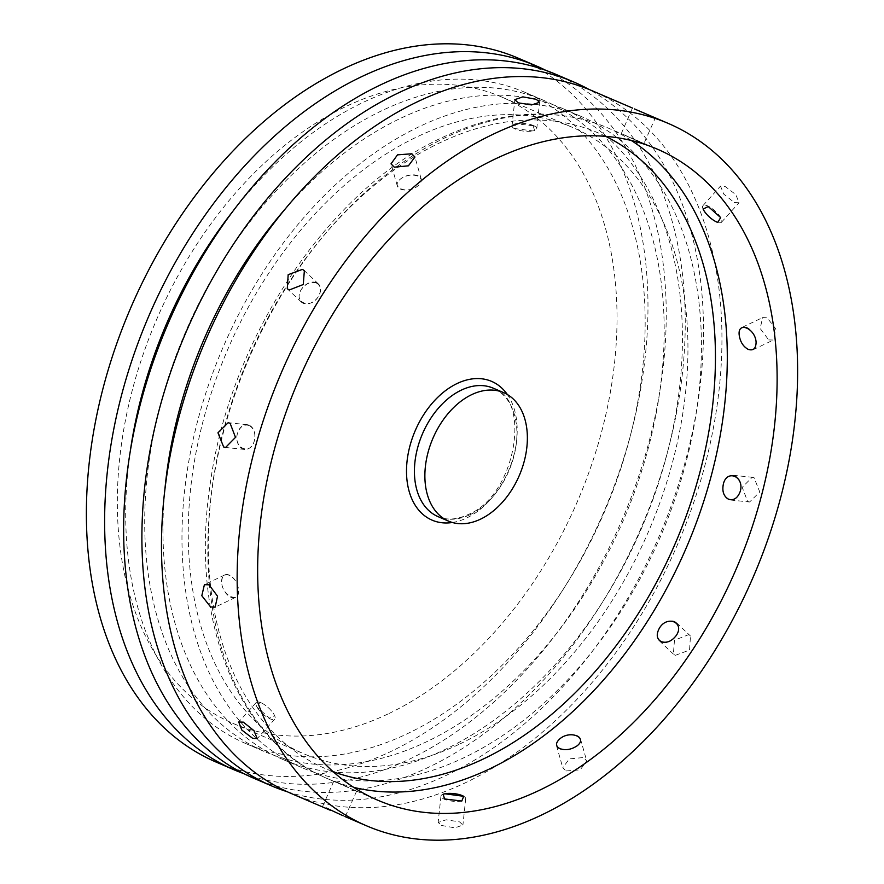 <?xml version="1.0" encoding="UTF-8"?>
<svg xmlns="http://www.w3.org/2000/svg" width="884" height="884" viewBox="0 0 884 884"><rect width="100%" height="100%" fill="white"/><g stroke="black" fill="none" stroke-linecap="round" stroke-linejoin="round"><path stroke-width="0.66" stroke-dasharray="4.42 3.31" d="M249.133 425.204A12.442 9.017 -84.1 0 0 247.2 424.696A12.442 9.017 -84.1 0 0 237.442 433.447C233.155 448.232 250.835 455.835 254.371 440.707A12.442 9.017 -84.1 0 0 249.133 425.204M249.189 425.547C243.885 423.977 239.973 426.607 237.442 433.447A12.442 9.017 -84.1 0 0 242.68 448.939A12.442 9.017 -84.1 0 0 244.614 449.448A12.442 9.017 -84.1 0 0 254.371 440.707C255.785 433.403 254.062 428.353 249.189 425.547M316.461 282.659A12.442 8.939 -46.6 0 0 301.389 289.344C292.803 302.251 310.472 309.864 318.306 296.604A12.442 8.939 -46.6 0 0 318.395 283.93A12.442 8.939 -46.6 0 0 316.461 282.659M316.373 283.046C310.914 281.366 305.908 283.466 301.389 289.344A12.442 8.939 -46.6 0 0 301.289 302.008A12.442 8.939 -46.6 0 0 303.234 303.278A12.442 8.939 -46.6 0 0 318.306 296.604C321.732 290.25 321.091 285.731 316.373 283.046M417.922 175.717A12.442 7.094 -15.9 0 0 400.784 178.789C389.512 187.242 407.226 194.834 417.701 186.049A12.442 7.094 -15.9 0 0 421.204 179.01A12.442 7.094 -15.9 0 0 417.922 175.717M417.734 176.06C412.176 174.17 406.529 175.087 400.784 178.789A12.442 7.094 -15.9 0 0 397.27 185.817A12.442 7.094 -15.9 0 0 400.551 189.121A12.442 7.094 -15.9 0 0 417.701 186.049C422.342 181.861 422.353 178.535 417.734 176.06M533.439 125.539A12.442 3.845 6.1 0 0 515.947 123.683L514.035 128.434L532.864 130.942A12.442 3.845 6.1 0 0 534.599 130.478A12.442 3.845 6.1 0 0 536.776 128.622A12.442 3.845 6.1 0 0 533.439 125.539M533.174 125.782L515.947 123.683A12.442 3.845 6.1 0 0 512.035 126.003A12.442 3.845 6.1 0 0 513.781 128.279A12.442 3.845 6.1 0 0 515.372 129.086A12.442 3.845 6.1 0 0 532.864 130.942L534.577 130.489L533.174 125.782M640.138 142.07L621.264 133.672L640.138 142.07M640.988 142.202C644.944 144.114 644.558 144.103 639.839 142.169L621.165 133.517L643.906 143.617L655.21 118.136L646.69 114.146M634.469 108.942L655.21 118.136M703.741 210.326A12.442 4.144 42 0 1 703.089 209.033A12.442 4.144 42 0 1 702.957 205.629A12.442 4.144 42 0 1 707.543 205.862A12.442 4.144 42 0 1 720.67 217.586A12.442 4.144 42 0 1 721.454 222.271A12.442 4.144 42 0 1 718.062 222.492A12.442 4.144 42 0 1 717.896 222.436M734.361 202.58L739.024 202.734L735.886 194.668L725.046 186.391L720.515 186.104L723.742 194.071L734.361 202.58M748.439 349.622A12.442 7.304 64.4 0 1 739.179 334.914A12.442 7.304 64.4 0 1 742.273 327.323A12.442 7.304 64.4 0 1 746.847 327.467A12.442 7.304 64.4 0 1 756.096 342.174A12.442 7.304 64.4 0 1 753.013 349.766A12.442 7.304 64.4 0 1 748.439 349.622M768.715 339.92L773.334 340.042L775.92 329.036L767.124 317.765L762.594 317.599L760.185 328.517L768.715 339.92M728.593 499.526A12.442 9.017 95.9 0 1 723.366 484.023A12.442 9.017 95.9 0 1 733.112 475.283A12.442 9.017 95.9 0 1 735.046 475.791A12.442 9.017 95.9 0 1 740.284 491.283A12.442 9.017 95.9 0 1 730.538 500.035A12.442 9.017 95.9 0 1 728.593 499.526M747.632 501.504L749.577 502.013L759.765 491.957L754.085 477.769L752.151 477.261L742.229 487.349L747.632 501.504M661.276 642.071A12.442 8.939 133.4 0 1 659.331 640.801A12.442 8.939 133.4 0 1 659.42 628.126A12.442 8.939 133.4 0 1 674.492 621.452A12.442 8.939 133.4 0 1 676.437 622.723A12.442 8.939 133.4 0 1 676.348 635.386A12.442 8.939 133.4 0 1 661.276 642.071M675.299 655.342L689.553 650.06L690.47 636.005L688.525 634.723L674.481 640.193L673.365 654.072L675.299 655.342M559.804 749.013A12.442 7.094 164.1 0 1 556.522 745.72A12.442 7.094 164.1 0 1 560.025 738.681A12.442 7.094 164.1 0 1 577.175 735.61A12.442 7.094 164.1 0 1 580.456 738.913A12.442 7.094 164.1 0 1 576.954 745.941A12.442 7.094 164.1 0 1 559.804 749.013M566.047 770.959L580.224 769.876L586.711 760.892L583.418 757.544L569.318 758.903L562.777 767.71L566.047 770.959M463.824 796.374A12.442 3.845 -173.9 0 1 463.956 796.451A12.442 3.845 -173.9 0 1 465.702 798.727A12.442 3.845 -173.9 0 1 461.791 801.048A12.442 3.845 -173.9 0 1 444.287 799.191A12.442 3.845 -173.9 0 1 440.95 796.108A12.442 3.845 -173.9 0 1 443.138 794.252A12.442 3.845 -173.9 0 1 443.448 794.141M441.503 825.446L454.884 827.866L462.907 825.081L459.581 821.899L446.166 819.799L438.155 822.451L441.503 825.446M337.6 782.66L356.462 791.058L337.6 782.66M337.887 782.561C333.169 780.627 332.782 780.616 336.738 782.528L356.572 791.213L337.887 782.561M322.527 806.595L333.821 781.113L336.738 782.528M345.136 816.628L343.257 815.788M260.868 702.681A12.442 4.144 -138 0 0 259.664 702.239A12.442 4.144 -138 0 0 256.272 702.46A12.442 4.144 -138 0 0 257.067 707.145L269.465 718.173L274.637 715.686A12.442 4.144 -138 0 0 273.985 714.405A12.442 4.144 -138 0 0 260.868 702.681M261.123 702.758L259.951 702.327L257.067 707.145A12.442 4.144 -138 0 0 270.184 718.869A12.442 4.144 -138 0 0 274.78 719.101A12.442 4.144 -138 0 0 274.637 715.697L273.985 714.405C270.703 709.288 266.416 705.41 261.123 702.758M229.299 575.108A12.442 7.304 -115.6 0 0 224.724 574.965A12.442 7.304 -115.6 0 0 221.63 582.556C222.392 596.258 240.105 603.849 238.547 589.816A12.442 7.304 -115.6 0 0 229.299 575.108M229.464 575.34C224.381 573.749 221.762 576.158 221.63 582.556A12.442 7.304 -115.6 0 0 230.879 597.264A12.442 7.304 -115.6 0 0 235.464 597.418A12.442 7.304 -115.6 0 0 238.547 589.816C237.564 582.943 234.547 578.114 229.464 575.34M459.846 743.974A340.782 229.221 113.2 0 0 680.779 425.425A340.782 229.221 113.2 0 0 572.523 127.418A340.782 229.221 113.2 0 0 416.342 137.175A340.782 229.221 113.2 0 0 195.408 455.724A340.782 229.221 113.2 0 0 303.665 753.721A340.782 229.221 113.2 0 0 459.846 743.974M388.927 713.532A340.782 229.221 113.2 0 0 609.861 394.982A340.782 229.221 113.2 0 0 501.604 96.975A340.782 229.221 113.2 0 0 345.434 106.732A340.782 229.221 113.2 0 0 124.5 425.281A340.782 229.221 113.2 0 0 232.757 723.278A340.782 229.221 113.2 0 0 388.927 713.532M216.105 762.074A383.004 257.62 113.2 0 0 391.623 751.124A383.004 257.62 113.2 0 0 639.928 393.104A383.004 257.62 113.2 0 0 518.256 58.178M243.984 773.71A383.004 257.62 113.2 0 0 409.878 758.958A383.004 257.62 113.2 0 0 656.79 408.286A383.004 257.62 113.2 0 0 545.892 70.377M130.235 451.547A354.274 238.293 113.2 0 0 245.686 743.51A354.274 238.293 113.2 0 0 408.043 733.377A354.274 238.293 113.2 0 0 637.718 402.209A354.274 238.293 113.2 0 0 525.173 92.422A354.274 238.293 113.2 0 0 362.827 102.555A354.274 238.293 113.2 0 0 233.995 209.828M381.833 110.721A354.274 238.293 113.2 0 0 152.158 441.878A354.274 238.293 113.2 0 0 264.703 751.676A354.274 238.293 113.2 0 0 427.049 741.532A354.274 238.293 113.2 0 0 656.735 410.375A354.274 238.293 113.2 0 0 544.19 100.577A354.274 238.293 113.2 0 0 381.833 110.721M253.365 778.075A383.004 257.62 113.2 0 0 428.884 767.113A383.004 257.62 113.2 0 0 677.199 409.093A383.004 257.62 113.2 0 0 555.528 74.179M287.388 791.788A383.004 257.62 113.2 0 0 447.138 774.948A383.004 257.62 113.2 0 0 693.122 428.884A383.004 257.62 113.2 0 0 588.899 89.395M164.811 490.178A354.274 238.293 113.2 0 0 282.957 759.511A354.274 238.293 113.2 0 0 445.304 749.367A354.274 238.293 113.2 0 0 674.989 418.209A354.274 238.293 113.2 0 0 562.445 108.423A354.274 238.293 113.2 0 0 400.087 118.555A354.274 238.293 113.2 0 0 285.819 208.281M419.104 126.71A354.274 238.293 113.2 0 0 189.419 457.879A354.274 238.293 113.2 0 0 301.963 767.666A354.274 238.293 113.2 0 0 464.321 757.533A354.274 238.293 113.2 0 0 693.995 426.375A354.274 238.293 113.2 0 0 581.462 116.578A354.274 238.293 113.2 0 0 419.104 126.71M290.935 793.368A382.231 257.1 113.2 0 0 466.1 782.428A382.231 257.1 113.2 0 0 713.907 425.127A382.231 257.1 113.2 0 0 592.49 90.886M631.309 140.479A354.274 238.293 113.2 0 0 607.308 127.683A354.274 238.293 113.2 0 0 444.961 137.816A354.274 238.293 113.2 0 0 215.276 468.973A354.274 238.293 113.2 0 0 327.82 778.771A354.274 238.293 113.2 0 0 353.633 787.346M605.772 136.379A345.887 232.647 113.2 0 0 439.79 142.832A345.887 232.647 113.2 0 0 214.514 471.99A345.887 232.647 113.2 0 0 333.069 771.655M452.409 522.499A75.494 50.775 113.2 0 0 466.675 517.991A75.494 50.775 113.2 0 0 507.35 394.518M470.122 514.643A69.902 47.018 113.2 0 0 515.449 449.293A69.902 47.018 113.2 0 0 493.239 388.175C531.859 398.75 515.836 495.78 468.067 514.576C456.829 519.726 446.829 520.411 438.088 516.643A69.902 47.018 113.2 0 0 470.122 514.643M244.614 449.448L225.575 447.47M318.395 283.93L304.361 270.659M421.204 179.01L414.95 157.02M536.776 128.622L539.572 102.279M721.454 222.271L739.024 202.734M753.013 349.766L773.334 340.042M730.538 500.035L749.577 502.013M676.437 622.723L690.47 636.005M580.456 738.913L586.711 760.892M465.702 798.727L462.907 825.081M356.572 791.213L345.268 816.683M274.78 719.101L257.222 738.626M235.464 597.418L215.143 607.142M341.931 784.826L327.82 778.771C237.465 741.72 189.695 619.883 209.961 485.813C229.022 339.5 328.307 189.905 441.867 137.716C500.963 109.981 556.102 106.632 607.308 127.683L621.43 133.738M635.795 139.904L657.132 149.065M501.604 96.975L572.523 127.418M245.686 743.51L264.703 751.676M282.957 759.511L301.963 767.666M562.445 108.423L581.462 116.578M525.173 92.422L544.19 100.577M232.757 723.278L303.665 753.721M356.307 790.992L377.645 800.153M224.724 574.965L204.392 584.689M256.272 702.46L238.713 721.996M440.95 796.108L438.155 822.451M556.522 745.72L562.777 767.71M659.331 640.801L673.365 654.072M733.112 475.283L752.151 477.261M742.273 327.323L762.594 317.599M702.957 205.629L720.515 186.104M621.264 133.672L632.458 108.047M512.035 126.003L514.831 99.649M397.27 185.817L391.015 163.838M301.289 302.008L287.256 288.725M247.2 424.696L228.149 422.718"/><path stroke-width="1.33" d="M230.094 423.226L235.498 437.37L225.575 447.47L223.641 446.961L217.961 432.795L228.149 422.718L230.094 423.226M302.427 269.388L304.361 270.659L303.267 284.526L289.212 290.007L287.256 288.725L288.173 274.681L302.427 269.388M411.69 153.783L414.95 157.032L408.419 165.816L394.319 167.187L391.015 163.838L397.502 154.855L411.69 153.783M536.223 99.284L539.572 102.279L531.571 104.931L518.157 102.831L514.831 99.649L522.842 96.864L536.223 99.284M668.16 123.373A382.231 257.1 113.2 0 0 492.996 134.302A382.231 257.1 113.2 0 0 245.188 491.603A382.231 257.1 113.2 0 0 366.606 825.844A382.231 257.1 113.2 0 0 541.782 814.915A382.231 257.1 113.2 0 0 789.589 457.614A382.231 257.1 113.2 0 0 668.16 123.373L634.469 108.942M717.896 222.436A12.442 4.144 42 0 1 716.858 222.05A12.442 4.144 42 0 1 703.741 210.326L703.089 209.044L708.261 206.558L720.67 217.586L717.775 222.403L716.604 221.972C711.322 219.32 707.034 215.442 703.741 210.326M748.262 349.39C743.179 346.605 740.151 341.776 739.179 334.914C737.621 320.881 755.334 328.483 756.096 342.174C755.964 348.561 753.356 350.97 748.262 349.39M728.538 499.184C723.676 496.388 721.941 491.338 723.366 484.023C726.88 468.907 744.582 476.498 740.284 491.283C737.742 498.134 733.831 500.764 728.538 499.184M661.354 641.685C656.646 638.999 655.994 634.48 659.42 628.126C667.254 614.888 684.945 622.446 676.348 635.386C671.818 641.265 666.812 643.364 661.354 641.685M560.003 748.671C555.373 746.195 555.384 742.869 560.025 738.681C570.5 729.897 588.225 737.488 576.954 745.941C571.197 749.654 565.539 750.56 560.003 748.671M443.448 794.141A12.442 3.845 -173.9 0 1 444.862 793.788L463.691 796.296L461.791 801.048L444.553 798.948L443.149 794.241L444.862 793.788A12.442 3.845 -173.9 0 1 462.365 795.644A12.442 3.845 -173.9 0 1 463.824 796.374M326.34 808.031L341.544 815.037L326.34 808.031M343.257 815.788L341.544 815.037M243.365 722.151L253.984 730.659L257.222 738.626L252.68 738.339L241.851 730.074L238.713 721.996L243.365 722.151M209.022 584.81L217.541 596.203L215.143 607.142L210.613 606.965L201.817 595.717L204.403 584.689L209.022 584.81M539.991 790.02A354.274 238.293 113.2 0 0 769.677 458.851A354.274 238.293 113.2 0 0 657.132 149.065A354.274 238.293 113.2 0 0 494.775 159.197A354.274 238.293 113.2 0 0 265.101 490.355A354.274 238.293 113.2 0 0 377.645 800.153A354.274 238.293 113.2 0 0 539.991 790.02M471.658 394.662A69.902 47.018 113.2 0 0 426.342 460A69.902 47.018 113.2 0 0 448.553 521.129A69.902 47.018 113.2 0 0 480.587 519.129A69.902 47.018 113.2 0 0 525.903 453.79A69.902 47.018 113.2 0 0 503.692 392.662A69.902 47.018 113.2 0 0 471.658 394.662M545.892 70.377A383.004 257.62 113.2 0 0 536.511 66.013L518.256 58.178A383.004 257.62 113.2 0 0 342.738 69.14A383.004 257.62 113.2 0 0 94.433 427.16A383.004 257.62 113.2 0 0 216.105 762.074L234.348 769.92A383.004 257.62 113.2 0 0 243.984 773.71M536.511 66.013A383.004 257.62 113.2 0 0 360.992 76.974A383.004 257.62 113.2 0 0 112.677 434.994A383.004 257.62 113.2 0 0 234.348 769.92M233.995 209.828A354.274 238.293 113.2 0 0 130.235 451.547M588.899 89.395A383.004 257.62 113.2 0 0 573.782 82.013L555.528 74.179A383.004 257.62 113.2 0 0 379.998 85.14A383.004 257.62 113.2 0 0 131.694 443.16A383.004 257.62 113.2 0 0 253.365 778.075L271.62 785.909A383.004 257.62 113.2 0 0 287.388 791.788M573.782 82.013A383.004 257.62 113.2 0 0 398.253 92.975A383.004 257.62 113.2 0 0 149.948 450.995A383.004 257.62 113.2 0 0 271.62 785.909M285.819 208.281A354.274 238.293 113.2 0 0 164.811 490.178M632.59 108.102L592.49 90.886A382.231 257.1 113.2 0 0 417.314 101.826A382.231 257.1 113.2 0 0 169.507 459.116A382.231 257.1 113.2 0 0 290.935 793.368L331.047 810.584M353.633 787.346A354.274 238.293 113.2 0 0 490.178 768.627A354.274 238.293 113.2 0 0 715.918 456.785A354.274 238.293 113.2 0 0 631.309 140.479M333.069 771.655A345.887 232.647 113.2 0 0 483.935 758.715A345.887 232.647 113.2 0 0 707.067 441.238A345.887 232.647 113.2 0 0 605.772 136.379M507.35 394.518A75.494 50.775 113.2 0 0 457.039 383.557A75.494 50.775 113.2 0 0 406.552 468.277A75.494 50.775 113.2 0 0 452.409 522.499M503.692 392.662L493.239 388.175A69.902 47.018 113.2 0 0 461.205 390.175A69.902 47.018 113.2 0 0 415.889 455.514A69.902 47.018 113.2 0 0 438.088 516.643L448.553 521.129M345.136 816.628L366.606 825.844"/></g></svg>
